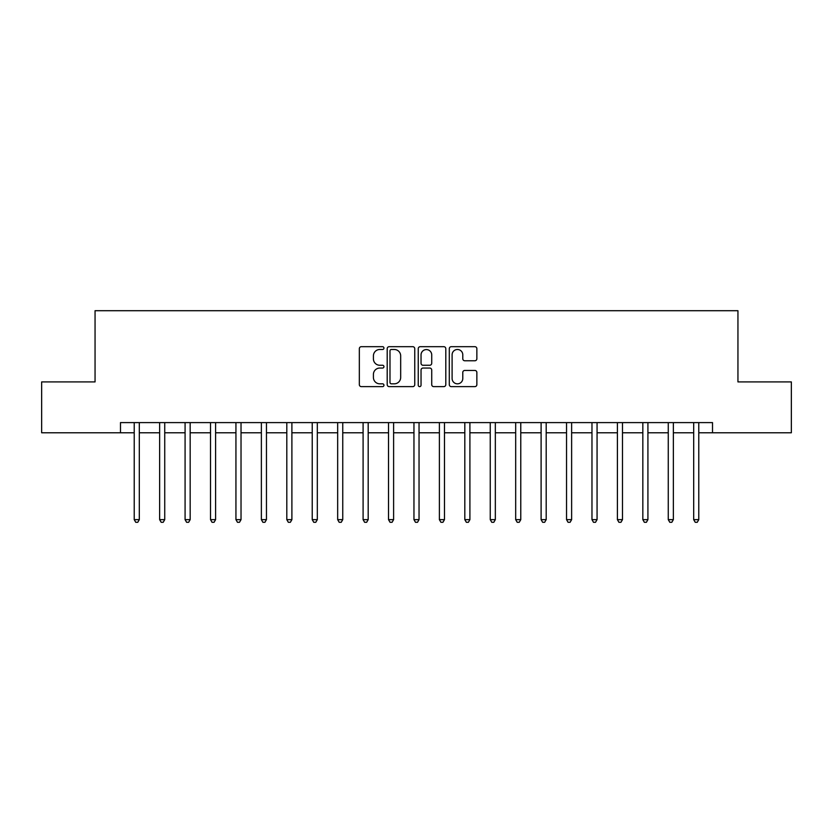 <?xml version="1.0" encoding="UTF-8"?>
<svg xmlns="http://www.w3.org/2000/svg" width="833" height="833" viewBox="0 0 833 833"><rect width="100%" height="100%" fill="white"/><g stroke="black" fill="none" stroke-linecap="round" stroke-linejoin="round"><path stroke-width="1.25" d="M383.951 348.079A1.395 1.395 0 0 0 382.555 346.684L361.335 346.684A1.999 1.999 0 0 0 359.335 348.683L359.335 384.627A1.999 1.999 0 0 0 361.335 386.627L382.555 386.627A1.395 1.395 0 0 0 383.951 385.231A1.395 1.395 0 0 0 382.555 383.826L379.806 383.826A6.393 6.393 0 0 1 373.413 377.443L373.413 374.444A6.393 6.393 0 0 1 379.806 368.051L382.555 368.051A1.395 1.395 0 0 0 383.951 366.655A1.395 1.395 0 0 0 382.555 365.26L379.806 365.26A6.393 6.393 0 0 1 373.413 358.867L373.413 355.868A6.393 6.393 0 0 1 379.806 349.485L382.555 349.485A1.395 1.395 0 0 0 383.951 348.079M474.862 360.762A1.999 1.999 0 0 0 476.861 358.763L476.861 348.683A1.999 1.999 0 0 0 474.862 346.684L451.299 346.684A1.999 1.999 0 0 0 449.299 348.683L449.299 384.627A1.999 1.999 0 0 0 451.299 386.627L474.862 386.627A1.999 1.999 0 0 0 476.861 384.627L476.861 372.445A1.999 1.999 0 0 0 474.862 370.446L464.772 370.446A1.999 1.999 0 0 0 462.784 372.445L462.784 378.484A5.342 5.342 0 0 1 457.442 383.826A5.342 5.342 0 0 1 452.1 378.484L452.1 354.827A5.342 5.342 0 0 1 457.442 349.485A5.342 5.342 0 0 1 462.784 354.827L462.784 358.763A1.999 1.999 0 0 0 464.772 360.762L474.862 360.762M120.483 432.775L41.65 432.775L41.65 381.91L95.056 381.91L95.056 310.709L737.944 310.709L737.944 381.91L791.35 381.91L791.35 432.775L712.517 432.775L712.517 422.602L120.483 422.602L120.483 432.775L134.217 432.775M414.751 348.683A1.999 1.999 0 0 0 412.751 346.684L389.188 346.684A1.999 1.999 0 0 0 387.199 348.683L387.199 384.627A1.999 1.999 0 0 0 389.188 386.627L412.751 386.627A1.999 1.999 0 0 0 414.751 384.627L414.751 348.683M420.249 346.684L443.812 346.684A1.999 1.999 0 0 1 445.801 348.683L445.801 384.627A1.999 1.999 0 0 1 443.812 386.627L433.722 386.627A1.999 1.999 0 0 1 431.723 384.627L431.723 370.05A1.999 1.999 0 0 0 429.734 368.051L423.039 368.051A1.999 1.999 0 0 0 421.04 370.05L421.04 385.231A1.395 1.395 0 0 1 419.645 386.627A1.395 1.395 0 0 1 418.249 385.231L418.249 348.683A1.999 1.999 0 0 1 420.249 346.684M139.309 432.775L159.644 432.775M164.736 432.775L185.082 432.775M190.163 432.775L210.51 432.775M215.601 432.775L235.937 432.775M241.029 432.775L261.375 432.775M266.456 432.775L286.802 432.775M291.894 432.775L312.229 432.775M317.321 432.775L337.667 432.775M342.748 432.775L363.094 432.775M368.186 432.775L388.522 432.775M393.613 432.775L413.959 432.775M419.041 432.775L439.387 432.775M444.478 432.775L464.814 432.775M469.906 432.775L490.252 432.775M495.333 432.775L515.679 432.775M520.771 432.775L541.106 432.775M546.198 432.775L566.544 432.775M571.625 432.775L591.971 432.775M597.063 432.775L617.399 432.775M622.49 432.775L642.837 432.775M647.918 432.775L668.264 432.775M673.356 432.775L693.691 432.775M698.783 432.775L712.517 432.775M391.385 349.485A1.395 1.395 0 0 0 389.99 350.88L389.99 382.43A1.395 1.395 0 0 0 391.385 383.826L394.28 383.826A6.393 6.393 0 0 0 400.673 377.443L400.673 355.868A6.393 6.393 0 0 0 394.28 349.485L391.385 349.485M431.723 354.92A5.342 5.342 0 0 0 426.381 349.579A5.342 5.342 0 0 0 421.04 354.92L421.04 363.261A1.999 1.999 0 0 0 423.039 365.26L429.734 365.26A1.999 1.999 0 0 0 431.723 363.261L431.723 354.92M139.559 422.602L139.455 422.862A2.03 2.03 0 0 0 139.309 423.622L139.309 519.646L134.217 519.646L134.217 423.622A2.03 2.03 0 0 0 134.071 422.862L133.967 422.602M139.309 519.646L137.778 522.291L135.748 522.291L134.217 519.646M164.986 422.602L164.882 422.862A2.03 2.03 0 0 0 164.736 423.622L164.736 519.646L159.644 519.646L159.644 423.622A2.03 2.03 0 0 0 159.499 422.862L159.395 422.602M164.736 519.646L163.206 522.291L161.175 522.291L159.644 519.646M190.413 422.602L190.309 422.862A2.03 2.03 0 0 0 190.163 423.622L190.163 519.646L185.082 519.646L185.082 423.622A2.03 2.03 0 0 0 184.936 422.862L184.832 422.602M190.163 519.646L188.643 522.291L186.602 522.291L185.082 519.646M215.851 422.602L215.747 422.862A2.03 2.03 0 0 0 215.601 423.622L215.601 519.646L210.51 519.646L210.51 423.622A2.03 2.03 0 0 0 210.364 422.862L210.26 422.602M215.601 519.646L214.071 522.291L212.04 522.291L210.51 519.646M241.278 422.602L241.174 422.862A2.03 2.03 0 0 0 241.029 423.622L241.029 519.646L235.937 519.646L235.937 423.622A2.03 2.03 0 0 0 235.791 422.862L235.687 422.602M241.029 519.646L239.498 522.291L237.467 522.291L235.937 519.646M266.706 422.602L266.602 422.862A2.03 2.03 0 0 0 266.456 423.622L266.456 519.646L261.375 519.646L261.375 423.622A2.03 2.03 0 0 0 261.229 422.862L261.125 422.602M266.456 519.646L264.936 522.291L262.895 522.291L261.375 519.646M292.144 422.602L292.039 422.862A2.03 2.03 0 0 0 291.894 423.622L291.894 519.646L286.802 519.646L286.802 423.622A2.03 2.03 0 0 0 286.656 422.862L286.552 422.602M291.894 519.646L290.363 522.291L288.333 522.291L286.802 519.646M317.571 422.602L317.467 422.862A2.03 2.03 0 0 0 317.321 423.622L317.321 519.646L312.229 519.646L312.229 423.622A2.03 2.03 0 0 0 312.083 422.862L311.979 422.602M317.321 519.646L315.79 522.291L313.76 522.291L312.229 519.646M342.998 422.602L342.894 422.862A2.03 2.03 0 0 0 342.748 423.622L342.748 519.646L337.667 519.646L337.667 423.622A2.03 2.03 0 0 0 337.521 422.862L337.417 422.602M342.748 519.646L341.228 522.291L339.187 522.291L337.667 519.646M368.436 422.602L368.332 422.862A2.03 2.03 0 0 0 368.186 423.622L368.186 519.646L363.094 519.646L363.094 423.622A2.03 2.03 0 0 0 362.949 422.862L362.844 422.602M368.186 519.646L366.655 522.291L364.625 522.291L363.094 519.646M393.863 422.602L393.759 422.862A2.03 2.03 0 0 0 393.613 423.622L393.613 519.646L388.522 519.646L388.522 423.622A2.03 2.03 0 0 0 388.376 422.862L388.272 422.602M393.613 519.646L392.083 522.291L390.052 522.291L388.522 519.646M419.291 422.602L419.186 422.862A2.03 2.03 0 0 0 419.041 423.622L419.041 519.646L413.959 519.646L413.959 423.622A2.03 2.03 0 0 0 413.814 422.862L413.709 422.602M419.041 519.646L417.52 522.291L415.48 522.291L413.959 519.646M444.728 422.602L444.624 422.862A2.03 2.03 0 0 0 444.478 423.622L444.478 519.646L439.387 519.646L439.387 423.622A2.03 2.03 0 0 0 439.241 422.862L439.137 422.602M444.478 519.646L442.948 522.291L440.917 522.291L439.387 519.646M470.156 422.602L470.051 422.862A2.03 2.03 0 0 0 469.906 423.622L469.906 519.646L464.814 519.646L464.814 423.622A2.03 2.03 0 0 0 464.668 422.862L464.564 422.602M469.906 519.646L468.375 522.291L466.345 522.291L464.814 519.646M495.583 422.602L495.479 422.862A2.03 2.03 0 0 0 495.333 423.622L495.333 519.646L490.252 519.646L490.252 423.622A2.03 2.03 0 0 0 490.106 422.862L490.002 422.602M495.333 519.646L493.813 522.291L491.772 522.291L490.252 519.646M521.021 422.602L520.917 422.862A2.03 2.03 0 0 0 520.771 423.622L520.771 519.646L515.679 519.646L515.679 423.622A2.03 2.03 0 0 0 515.533 422.862L515.429 422.602M520.771 519.646L519.24 522.291L517.21 522.291L515.679 519.646M546.448 422.602L546.344 422.862A2.03 2.03 0 0 0 546.198 423.622L546.198 519.646L541.106 519.646L541.106 423.622A2.03 2.03 0 0 0 540.961 422.862L540.856 422.602M546.198 519.646L544.667 522.291L542.637 522.291L541.106 519.646M571.875 422.602L571.771 422.862A2.03 2.03 0 0 0 571.625 423.622L571.625 519.646L566.544 519.646L566.544 423.622A2.03 2.03 0 0 0 566.398 422.862L566.294 422.602M571.625 519.646L570.105 522.291L568.064 522.291L566.544 519.646M597.313 422.602L597.209 422.862A2.03 2.03 0 0 0 597.063 423.622L597.063 519.646L591.971 519.646L591.971 423.622A2.03 2.03 0 0 0 591.826 422.862L591.722 422.602M597.063 519.646L595.533 522.291L593.502 522.291L591.971 519.646M622.74 422.602L622.636 422.862A2.03 2.03 0 0 0 622.49 423.622L622.49 519.646L617.399 519.646L617.399 423.622A2.03 2.03 0 0 0 617.253 422.862L617.149 422.602M622.49 519.646L620.96 522.291L618.929 522.291L617.399 519.646M648.168 422.602L648.064 422.862A2.03 2.03 0 0 0 647.918 423.622L647.918 519.646L642.837 519.646L642.837 423.622A2.03 2.03 0 0 0 642.691 422.862L642.587 422.602M647.918 519.646L646.398 522.291L644.357 522.291L642.837 519.646M673.605 422.602L673.501 422.862A2.03 2.03 0 0 0 673.356 423.622L673.356 519.646L668.264 519.646L668.264 423.622A2.03 2.03 0 0 0 668.118 422.862L668.014 422.602M673.356 519.646L671.825 522.291L669.794 522.291L668.264 519.646M699.033 422.602L698.929 422.862A2.03 2.03 0 0 0 698.783 423.622L698.783 519.646L693.691 519.646L693.691 423.622A2.03 2.03 0 0 0 693.545 422.862L693.441 422.602M698.783 519.646L697.252 522.291L695.222 522.291L693.691 519.646"/></g></svg>
